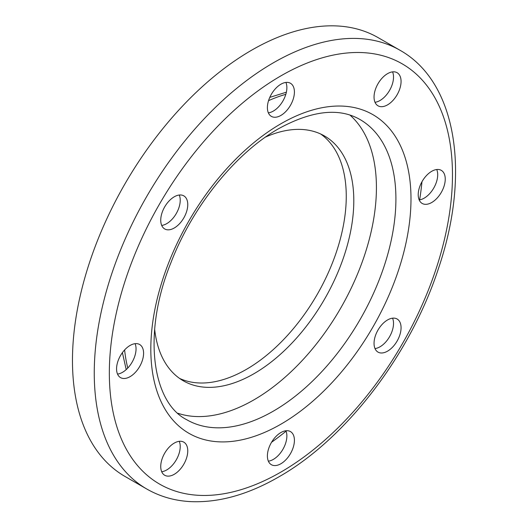 <?xml version="1.0" encoding="UTF-8"?>
<svg xmlns="http://www.w3.org/2000/svg" width="528" height="528" viewBox="0 0 528 528"><rect width="100%" height="100%" fill="white"/><g stroke="black" fill="none" stroke-linecap="round" stroke-linejoin="round"><path stroke-width="0.79" d="M436.735 169.514A19.107 11.035 -60 0 1 437.699 174.742A19.107 11.035 -60 0 1 419.179 199.927M418.216 194.7A19.107 11.035 -60 0 1 426.558 175.468A19.107 11.035 -60 0 1 441.283 170.353A19.107 11.035 -60 0 1 445.243 179.098A19.107 11.035 -60 0 1 436.9 198.33A19.107 11.035 -60 0 1 422.176 203.445A19.107 11.035 -60 0 1 418.216 194.7M397.109 72.706L397.109 72.706A19.107 11.035 -60 0 1 397.109 94.769A19.107 11.035 -60 0 1 378.002 105.805A19.107 11.035 -60 0 1 378.002 83.734A19.107 11.035 -60 0 1 397.109 72.706M285.912 82.434A19.107 11.035 -60 0 1 273.359 111.065A19.107 11.035 -60 0 1 268.356 112.847M280.903 115.421A19.107 11.035 -60 0 1 271.346 116.365A19.107 11.035 -60 0 1 268.422 101.053A19.107 11.035 -60 0 1 280.903 84.216A19.107 11.035 -60 0 1 290.459 83.266A19.107 11.035 -60 0 1 293.383 98.578A19.107 11.035 -60 0 1 280.903 115.421M179.263 195.017A19.107 11.035 -60 0 1 176.266 213.563A19.107 11.035 -60 0 1 161.7 225.43M183.803 217.919A19.107 11.035 -60 0 1 164.696 228.947A19.107 11.035 -60 0 1 164.696 206.884A19.107 11.035 -60 0 1 183.803 195.855A19.107 11.035 -60 0 1 183.803 217.919M135.082 343.675A19.107 11.035 -60 0 1 136.046 348.902A19.107 11.035 -60 0 1 117.526 374.081M143.59 353.258A19.107 11.035 -60 0 1 135.247 372.484A19.107 11.035 -60 0 1 120.523 377.606A19.107 11.035 -60 0 1 116.563 368.854A19.107 11.035 -60 0 1 124.905 349.628A19.107 11.035 -60 0 1 139.63 344.507A19.107 11.035 -60 0 1 143.59 353.258M179.263 441.322A19.107 11.035 -60 0 1 176.266 459.862A19.107 11.035 -60 0 1 161.7 471.728M183.803 442.154L183.803 442.154A19.107 11.035 -60 0 1 183.803 464.218A19.107 11.035 -60 0 1 164.696 475.253L164.696 475.253A19.107 11.035 -60 0 1 164.696 453.182A19.107 11.035 -60 0 1 183.803 442.154L183.803 442.154M392.561 318.173A19.107 11.035 -60 0 1 389.565 336.712A19.107 11.035 -60 0 1 375.005 348.579M378.002 330.04A19.107 11.035 -60 0 1 397.109 319.004A19.107 11.035 -60 0 1 397.109 341.068A19.107 11.035 -60 0 1 378.002 352.103A19.107 11.035 -60 0 1 378.002 330.04M285.912 430.756A19.107 11.035 -60 0 1 273.359 459.386A19.107 11.035 -60 0 1 268.356 461.168M280.903 432.538A19.107 11.035 -60 0 1 290.459 431.587A19.107 11.035 -60 0 1 293.383 446.899A19.107 11.035 -60 0 1 280.903 463.742A19.107 11.035 -60 0 1 271.346 464.686A19.107 11.035 -60 0 1 268.422 449.374A19.107 11.035 -60 0 1 280.903 432.538M271.557 442.266A242.629 140.085 120 0 0 286.084 431.178M419.635 199.861A242.629 140.085 120 0 0 421.971 181.738M400.006 50.266L378.22 37.686A253.295 146.243 120 0 0 251.572 50.226A253.295 146.243 120 0 0 86.104 273.438A253.295 146.243 120 0 0 124.925 476.408L146.718 488.981C159.826 496.498 174.326 500.702 190.232 501.6C218.473 502.907 247.962 494.69 278.692 476.969C346.15 438.781 410.414 354.592 438.451 268.528C470.672 174.035 457.103 82.302 400.006 50.266A253.295 146.243 120 0 0 273.359 62.806A253.295 146.243 120 0 0 107.89 286.011A253.295 146.243 120 0 0 146.718 488.981M177.87 413.259A173.309 100.063 120 0 0 253.882 399.881A173.309 100.063 120 0 0 364.181 256.351A173.309 100.063 120 0 0 350.005 115.111M154.645 329.168A141.313 81.589 120 0 0 183.223 380.754A141.313 81.589 120 0 0 253.882 373.758A141.313 81.589 120 0 0 346.196 249.229A141.313 81.589 120 0 0 324.535 135.993A141.313 81.589 120 0 0 265.571 137.036M179.553 378.404A141.313 81.589 120 0 0 246.338 369.402A141.313 81.589 120 0 0 337.603 248.318A141.313 81.589 120 0 0 320.661 133.993M392.561 71.874A19.107 11.035 -60 0 1 389.565 90.413A19.107 11.035 -60 0 1 375.005 102.28M124.621 349.932A183.975 106.214 120 0 0 127.776 368.062M280.903 75.867A242.629 140.085 120 0 0 109.336 373.032A242.629 140.085 120 0 0 280.903 472.085A242.629 140.085 120 0 0 452.47 174.926A242.629 140.085 120 0 0 280.903 75.867M280.903 123.763A183.975 106.214 120 0 0 150.817 349.081A183.975 106.214 120 0 0 280.903 424.189A183.975 106.214 120 0 0 410.989 198.871A183.975 106.214 120 0 0 280.903 123.763M186.707 419.714A173.309 100.063 120 0 0 273.359 411.127A173.309 100.063 120 0 0 386.582 258.41A173.309 100.063 120 0 0 360.017 119.533C339.082 107.468 311.975 110.504 278.692 128.647C235.831 152.863 192.727 206.092 171.059 262.363C142.039 333.604 152.163 402.369 186.707 419.714M285.813 94.321A183.975 106.214 120 0 0 268.541 100.657M126.205 369.6L122.397 352.651M269.788 97.37L286.367 92.195"/></g></svg>
